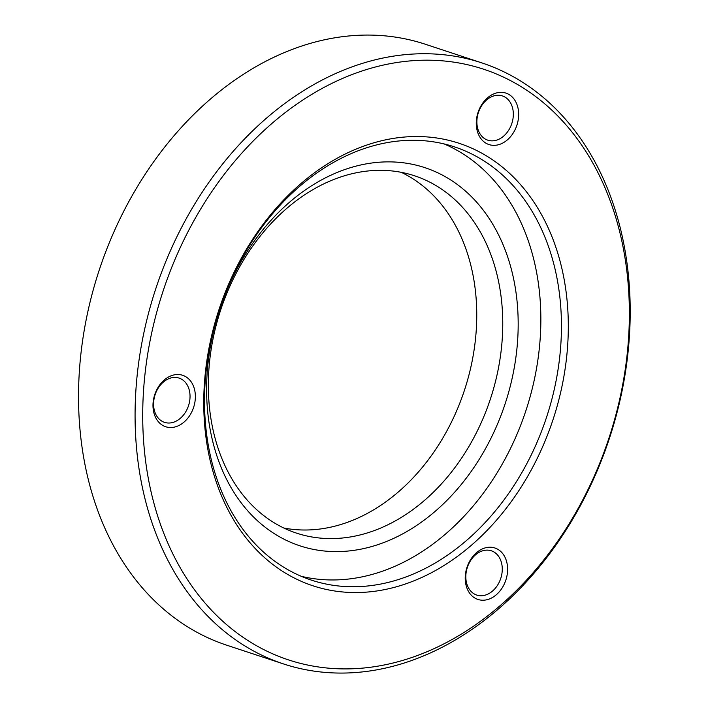 <?xml version="1.0" encoding="UTF-8"?>
<svg xmlns="http://www.w3.org/2000/svg" width="708" height="708" viewBox="0 0 708 708"><rect width="100%" height="100%" fill="white"/><g stroke="black" fill="none" stroke-linecap="round" stroke-linejoin="round"><path stroke-width="1.06" d="M171.265 422.809A23.302 17.585 -71.7 0 1 164.504 422.357A23.302 17.585 -71.7 0 1 154.025 399.02A23.302 17.585 -71.7 0 1 172.363 377.638A23.302 17.585 -71.7 0 1 179.115 378.099A23.302 17.585 -71.7 0 1 189.594 401.436A23.302 17.585 -71.7 0 1 171.265 422.809M500.096 558.922A23.302 17.585 -71.7 0 1 497.45 585.366A23.302 17.585 -71.7 0 1 476.741 595.065A23.302 17.585 -71.7 0 1 467.997 586.95A23.302 17.585 -71.7 0 1 470.643 560.506A23.302 17.585 -71.7 0 1 491.352 550.806A23.302 17.585 -71.7 0 1 500.096 558.922M479.599 109.483A23.302 17.585 -71.7 0 1 502.406 95.925A23.302 17.585 -71.7 0 1 510.601 126.635A23.302 17.585 -71.7 0 1 487.794 140.184A23.302 17.585 -71.7 0 1 479.599 109.483M505.078 557.426A27.09 20.452 108.3 0 0 468.386 563.745A27.09 20.452 108.3 0 0 485.768 599.977A27.09 20.452 108.3 0 0 505.078 557.426M513.955 82.473A311.042 234.746 -71.7 0 1 501.264 604.676A311.042 234.746 -71.7 0 1 142.821 406.41A311.042 234.746 -71.7 0 1 513.955 82.473M173.54 427.269A27.09 20.452 108.3 0 0 192.841 384.718A27.09 20.452 108.3 0 0 156.149 391.037A27.09 20.452 108.3 0 0 173.54 427.269M481.856 153.229A233.012 175.849 -71.7 0 1 472.351 544.425A233.012 175.849 -71.7 0 1 203.833 395.896A233.012 175.849 -71.7 0 1 481.856 153.229M479.44 108.864A27.09 20.452 108.3 0 0 496.821 145.096A27.09 20.452 108.3 0 0 516.132 102.545A27.09 20.452 108.3 0 0 479.44 108.864M476.811 156.654A228.126 172.177 -71.7 0 1 541.009 432.659A228.126 172.177 -71.7 0 1 311.458 580.144A228.126 172.177 -71.7 0 1 219.48 309.546A228.126 172.177 -71.7 0 1 454.492 146.883A228.126 172.177 -71.7 0 1 476.811 156.654M444.058 143.919A228.126 172.177 -71.7 0 1 456.226 149.857A228.126 172.177 -71.7 0 1 522.955 419.136A228.126 172.177 -71.7 0 1 301.307 576.321M512.813 76.446A316.458 238.835 -71.7 0 1 601.862 459.315A316.458 238.835 -71.7 0 1 283.439 663.909A316.458 238.835 -71.7 0 1 155.849 288.537A316.458 238.835 -71.7 0 1 481.847 62.897A316.458 238.835 -71.7 0 1 512.813 76.446M283.439 663.909L226.887 645.245A316.458 238.835 -71.7 0 1 99.297 269.872A316.458 238.835 -71.7 0 1 425.296 44.232L481.847 62.897M401.268 172.318A188.169 142.016 -71.7 0 1 406.958 175.257A188.169 142.016 -71.7 0 1 463.05 394.391A188.169 142.016 -71.7 0 1 283.837 528.018M432.951 183.832A188.169 142.016 -71.7 0 1 485.9 411.49A188.169 142.016 -71.7 0 1 296.564 533.142A188.169 142.016 -71.7 0 1 220.692 309.945A188.169 142.016 -71.7 0 1 414.534 175.779A188.169 142.016 -71.7 0 1 432.951 183.832M444.297 176.142A199.143 150.291 -71.7 0 1 436.172 510.477A199.143 150.291 -71.7 0 1 206.683 383.532A199.143 150.291 -71.7 0 1 444.297 176.142"/></g></svg>
